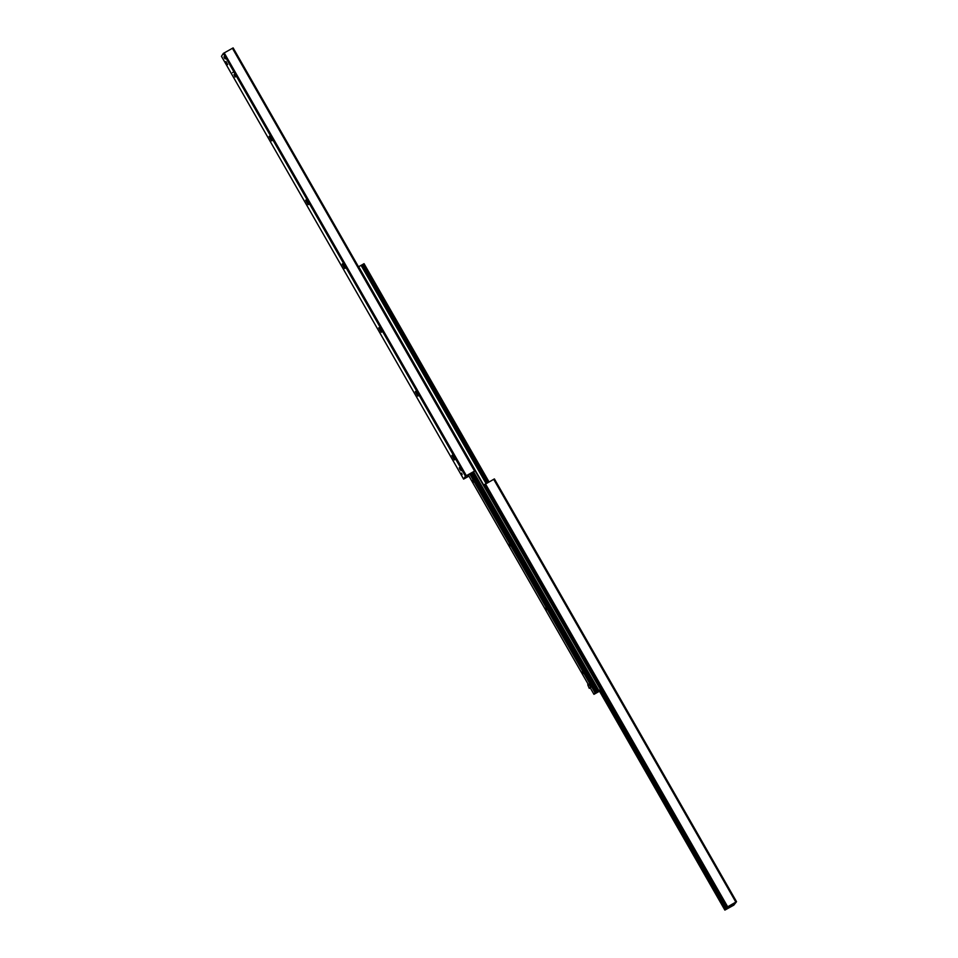 <?xml version="1.0" encoding="UTF-8"?>
<svg xmlns="http://www.w3.org/2000/svg" width="958" height="958" viewBox="0 0 958 958"><rect width="100%" height="100%" fill="white"/><g stroke="black" fill="none" stroke-linecap="round" stroke-linejoin="round"><path stroke-width="1.44" d="M494.4 478.916L736.534 901.694L494.4 478.916L484.437 484.676L726.571 907.454L736.534 901.694L733.804 905.142L724.871 910.1L731.828 905.837L733.11 904.053L726.571 907.454L484.437 484.676M601.959 689.868L599.54 691.209L724.871 910.1L599.528 691.221L601.492 689.053M460.032 469.552L459.277 467.72L460.032 469.552M226.615 63.384L225.849 61.551L226.615 63.384M224.555 58.294L223.933 56.809L224.555 58.294M462.139 474.557L461.528 473.072L462.139 474.557M234.015 74.496L235.057 76.999L234.015 74.496M270.563 138.311L271.605 140.826L269.126 136.407L270.563 138.311M307.111 202.126L308.153 204.641L305.674 200.222L307.111 202.126M343.659 265.941L344.7 268.456L342.222 264.037L343.659 265.941M380.206 329.756L381.248 332.27L378.769 327.852L380.206 329.756M416.754 393.57L417.796 396.085L415.317 391.666L416.754 393.57M453.302 457.385L454.343 459.9L451.865 455.481L453.302 457.385M468.989 476.126L463.6 479.084L221.466 56.306L223.334 53.409L233.129 47.9L475.252 470.677M221.466 56.306L463.6 479.084L465.456 476.198L475.264 470.689L468.294 474.952L467.013 476.737L468.881 475.946M475.264 470.689L233.129 47.9M364.04 263.666L489.011 481.874L364.04 263.666L361.645 265.115M361.621 265.079L486.568 483.251L361.621 265.079L358.484 266.779M599.54 691.209L593.96 694.334L595.014 692.706L600.45 689.64L599.54 691.209M588.799 684.275L589.841 685.665M582.919 673.809L582.129 671.917L582.919 673.809M546.371 609.995L545.581 608.102L546.371 609.995M509.824 546.18L509.033 544.288L509.824 546.18M473.276 482.365L472.486 480.473L473.276 482.365M598.666 684.455L487.55 490.113M598.726 684.371L487.526 490.209M459.421 467.803L461.085 470.761M226.004 61.635L227.669 64.593M369.884 273.856L367.956 270.491M587.733 684.742L588.931 684.072L590.763 687.257L589.278 688.371L587.733 684.742L589.278 688.371M590.763 687.257L589.565 687.928M225.262 58.869L224.328 57.217M735.804 902.041L493.669 479.263M727.601 906.651L485.466 483.874M726.727 907.214L484.604 484.425M731.828 905.837L731.265 904.831M731.229 906.256L730.607 905.166M729.002 907.645L728.331 906.46M727.182 908.663L601.887 689.904M726.08 909.214L600.822 690.502M725.026 909.849L599.744 691.101M474.533 471.037L232.399 48.247M466.33 475.635L224.196 52.858M465.456 476.198L223.334 53.409M488.82 481.982L363.836 263.761M487.73 482.593L362.771 264.396M487.287 482.844L362.352 264.683L487.287 482.844M486.484 483.299L361.525 265.103M486.161 483.479L361.19 265.258M486.053 483.539L361.07 265.318M600.762 689.461L358.639 266.683M470.019 473.827L595.277 692.55M469.755 473.994L595.014 692.706M471.001 473.216L596.319 692.035M471.18 473.108L596.511 691.951L471.18 473.108M471.959 472.653L597.313 691.508M472.246 472.486L597.576 691.329M473.48 471.851L598.762 690.598M473.575 471.803L598.858 690.538M475.144 470.869L600.45 689.64M475.252 470.713L600.594 689.58L475.252 470.713M468.306 474.929L588.284 684.431L468.306 474.94M590.236 687.832L593.96 694.334L590.236 687.832M236.051 76.448L235.057 76.999M233.572 72.03L232.578 72.592M272.599 140.263L271.605 140.826M270.12 135.844L269.126 136.407M309.147 204.078L308.153 204.641M306.668 199.659L305.674 200.222M345.706 267.893L344.7 268.456M343.215 263.474L342.222 264.037M382.254 331.707L381.248 332.27M379.763 327.289L378.769 327.852M418.802 395.522L417.796 396.085M416.311 391.115L415.317 391.666M455.349 459.349L454.343 459.9M452.859 454.93L451.865 455.481"/></g></svg>
